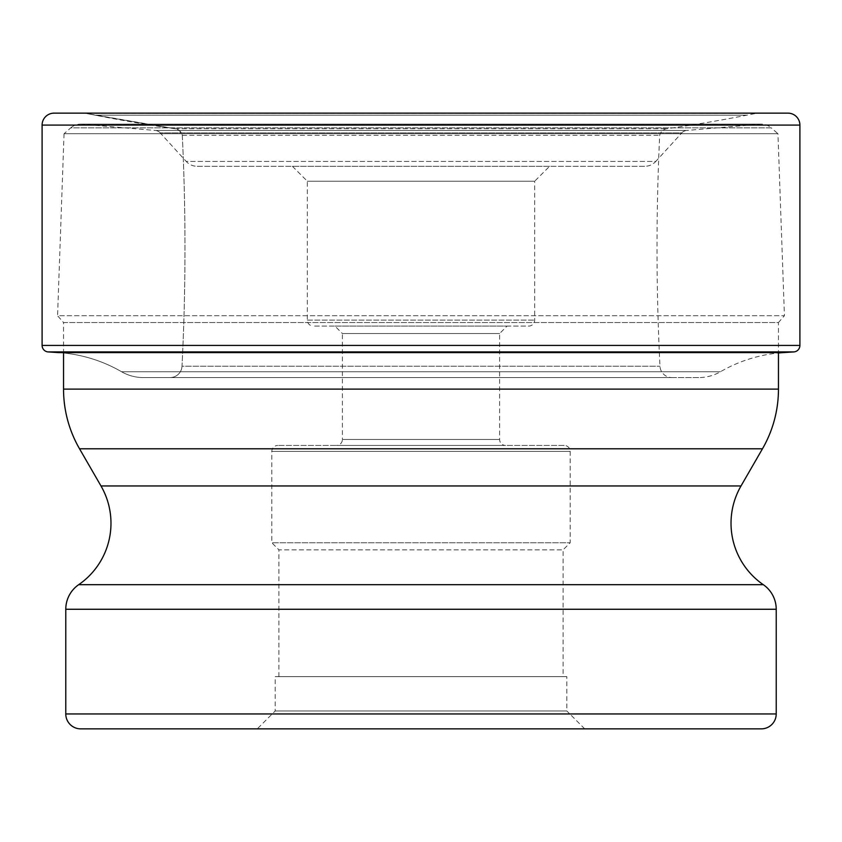 <?xml version="1.0" encoding="UTF-8"?>
<svg xmlns="http://www.w3.org/2000/svg" width="842" height="842" viewBox="0 0 842 842"><rect width="100%" height="100%" fill="white"/><g stroke="black" fill="none" stroke-linecap="round" stroke-linejoin="round"><path stroke-width="0.63" stroke-dasharray="4.21 3.16" d="M698.734 377.574L143.266 377.574L698.734 377.574A43.31 43.31 0 0 0 720.457 371.732A144.087 144.087 0 0 1 778.461 352.998L778.461 322.549L63.539 322.549L63.539 352.598M121.543 371.732A144.087 144.087 0 0 0 58.614 352.598A144.087 144.087 0 0 1 121.543 371.732A43.31 43.31 0 0 0 143.266 377.574A43.31 43.31 0 0 1 121.543 371.732L720.457 371.732L121.543 371.732M671.927 377.574L170.073 377.574L671.927 377.574A11.946 11.946 0 0 1 659.991 366.228A2362.863 2362.863 0 0 1 659.696 135.309A8.641 8.641 0 0 1 666.896 128.731A1491.729 1491.729 89.8 0 0 746.97 115.154A1069.224 1069.224 -89.1 0 1 756.432 113.323L85.568 113.323L762.263 113.144M787.965 113.144L54.035 113.144M79.737 113.144L85.568 113.323L79.737 113.144M143.266 377.574L170.073 377.574A11.946 11.946 0 0 0 182.009 366.228A2362.863 2362.863 0 0 0 182.304 135.309A8.641 8.641 0 0 0 175.104 128.731L85.568 113.323A1069.224 1069.224 179.4 0 1 95.03 115.154L746.97 115.154L95.03 115.154L85.568 113.323M182.304 135.309L659.696 135.309L182.304 135.309A8.641 8.641 0 0 0 175.104 128.731A1491.729 1491.729 -178.6 0 1 95.03 115.154L175.104 128.731L666.896 128.731L175.104 128.731L179.683 130.878L182.304 135.309A2362.863 2362.863 0 0 1 182.009 366.228L659.991 366.228L182.009 366.228A11.946 11.946 0 0 1 170.073 377.574M80.695 728.856L761.305 728.856M257.284 728.856L584.716 728.856L257.284 728.856L275.187 710.953L275.187 676.642L566.813 676.642L275.187 676.642M63.539 322.549L778.461 322.549L784.428 315.708L57.572 315.708L63.539 322.549M64.045 133.741L57.572 315.708L784.428 315.708L777.955 133.741L64.045 133.741L777.955 133.741L771.219 127.837L70.781 127.837L64.045 133.741M81.885 124.184A14.914 14.914 0 0 0 70.781 127.837L771.219 127.837A14.914 14.914 0 0 0 761.389 124.132L80.611 124.132L761.389 124.132A14.914 14.914 0 0 0 760.115 124.184L81.885 124.184L760.115 124.184L686.704 130.457L155.296 130.457L81.885 124.184M160.169 132.868A7.462 7.462 0 0 0 155.296 130.457L686.704 130.457A7.462 7.462 0 0 0 681.831 132.868L160.169 132.868L681.831 132.868L655.792 161.432L186.208 161.432L160.169 132.868M197.239 166.306L644.762 166.306A14.914 14.914 0 0 0 655.792 161.432L186.208 161.432A14.914 14.914 0 0 0 197.239 166.306L644.762 166.306M549.584 166.306L292.416 166.306L549.584 166.306L534.67 181.219L307.33 181.219L534.67 181.219L534.67 320.118A5.968 5.968 0 0 1 528.702 326.086L313.298 326.086L528.702 326.086M292.416 166.306L307.33 181.219L307.33 320.118A5.968 5.968 0 0 0 313.298 326.086M334.927 326.086L507.073 326.086L334.927 326.086L342.389 333.548L499.611 333.548L342.389 333.548L342.389 439.461L499.611 439.461L342.389 439.461A5.968 5.968 0 0 1 336.421 445.429L505.579 445.429A5.968 5.968 0 0 1 499.611 439.461L499.611 333.548L507.073 326.086M505.579 445.429L336.421 445.429M564.203 445.429L277.797 445.429L564.203 445.429A5.968 5.968 0 0 1 570.171 451.396L271.829 451.396L570.171 451.396L570.171 542.764L271.829 542.764L570.171 542.764L563.087 549.847L278.913 549.847L271.829 542.764L271.829 451.396A5.968 5.968 0 0 1 277.797 445.429M278.913 676.642L278.913 549.847L563.087 549.847L563.087 676.642L278.913 676.642L563.087 676.642M584.716 728.856L566.813 710.953L275.187 710.953L566.813 710.953L566.813 676.642M799.9 125.079L42.1 125.079M42.1 345.42L799.9 345.42M793.806 351.924L48.194 351.924M58.614 352.598L783.386 352.598M65.781 713.942L776.219 713.942M63.539 389.12L778.461 389.12M762.473 448.786L79.527 448.786M100.987 485.96L741.013 485.96M78.695 584.685L763.305 584.685M776.219 609.261L65.781 609.261M307.33 320.118L534.67 320.118L307.33 320.118"/><path stroke-width="1.26" d="M42.1 345.42L42.1 125.079L42.1 345.42A6.515 6.515 0 0 0 48.194 351.924A6.515 6.515 0 0 1 42.1 345.42L799.9 345.42L799.9 125.079A11.935 11.935 0 0 0 787.965 113.144L54.035 113.144A11.935 11.935 0 0 0 42.1 125.079L799.9 125.079M63.539 352.598L63.539 389.12A119.343 119.343 0 0 0 79.527 448.786L762.473 448.786A119.343 119.343 0 0 0 778.461 389.12L778.461 352.998A144.087 144.087 0 0 1 783.386 352.598L793.806 351.924A6.515 6.515 0 0 0 799.9 345.42M58.614 352.598L48.194 351.924L58.614 352.598L783.386 352.598M762.263 113.144L79.737 113.144L762.263 113.144M776.219 713.942A14.914 14.914 0 0 1 761.305 728.856L80.695 728.856A14.914 14.914 0 0 1 65.781 713.942L65.781 609.261L776.219 609.261L776.219 713.942L65.781 713.942M79.527 448.786L100.987 485.96A74.591 74.591 0 0 1 78.695 584.685A29.838 29.838 0 0 0 65.781 609.261M762.473 448.786L741.013 485.96A74.591 74.591 0 0 0 763.305 584.685A29.838 29.838 0 0 1 776.219 609.261M79.737 113.144L54.035 113.144A11.935 11.935 0 0 0 42.1 125.079M48.194 351.924L793.806 351.924M78.695 584.685L763.305 584.685M741.013 485.96L100.987 485.96M778.461 389.12L63.539 389.12"/></g></svg>
